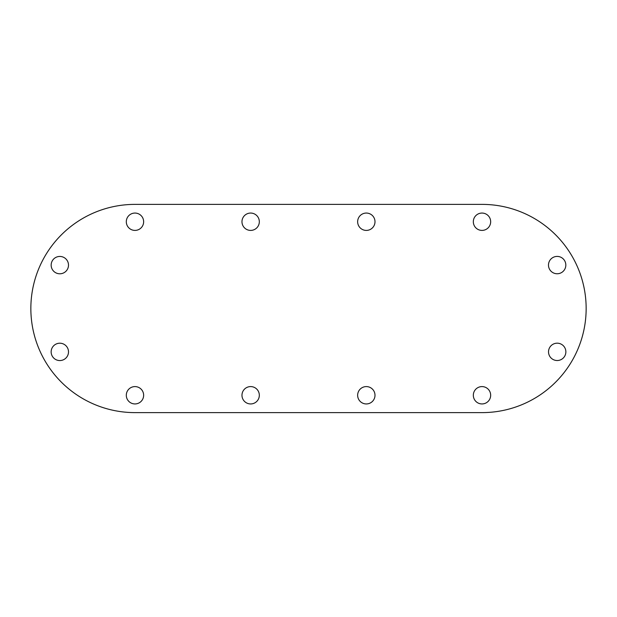<?xml version="1.0" encoding="UTF-8"?>
<svg xmlns="http://www.w3.org/2000/svg" width="617" height="617" viewBox="0 0 617 617"><rect width="100%" height="100%" fill="white"/><g stroke="black" fill="none" stroke-linecap="round" stroke-linejoin="round"><path stroke-width="0.93" d="M552.855 359.364A8.677 8.677 0 0 0 565.866 351.852A8.677 8.677 0 0 0 552.855 344.34A8.677 8.677 0 0 0 552.855 359.364M561.493 272.598A8.677 8.677 0 0 0 561.493 257.574A8.677 8.677 0 0 0 548.482 265.086A8.677 8.677 0 0 0 561.493 272.598M490.669 221.734A8.677 8.677 0 0 0 477.658 214.222A8.677 8.677 0 0 0 477.658 229.246A8.677 8.677 0 0 0 490.669 221.734M374.997 221.734A8.677 8.677 0 0 0 361.978 214.222A8.677 8.677 0 0 0 361.978 229.246A8.677 8.677 0 0 0 374.997 221.734M259.325 221.734A8.677 8.677 0 0 0 246.306 214.222A8.677 8.677 0 0 0 246.306 229.246A8.677 8.677 0 0 0 259.325 221.734M143.645 221.734A8.677 8.677 0 0 0 130.634 214.222A8.677 8.677 0 0 0 130.634 229.246A8.677 8.677 0 0 0 143.645 221.734M490.669 395.266A8.677 8.677 0 0 0 477.658 387.754A8.677 8.677 0 0 0 477.658 402.778A8.677 8.677 0 0 0 490.669 395.266M374.997 395.266A8.677 8.677 0 0 0 361.978 387.754A8.677 8.677 0 0 0 361.978 402.778A8.677 8.677 0 0 0 374.997 395.266M259.325 395.266A8.677 8.677 0 0 0 246.306 387.754A8.677 8.677 0 0 0 246.306 402.778A8.677 8.677 0 0 0 259.325 395.266M55.491 272.629A8.677 8.677 0 0 0 68.502 265.117A8.677 8.677 0 0 0 55.491 257.605A8.677 8.677 0 0 0 55.491 272.629M64.168 359.395A8.677 8.677 0 0 0 64.168 344.371A8.677 8.677 0 0 0 51.149 351.883A8.677 8.677 0 0 0 64.168 359.395A8.677 8.677 0 0 0 64.168 344.371A8.677 8.677 0 0 0 51.149 351.883A8.677 8.677 0 0 0 64.168 359.395M134.969 204.381A104.119 104.119 0 0 0 30.85 308.5A104.119 104.119 0 0 0 134.969 412.619L482.031 412.619A104.119 104.119 0 0 0 586.15 308.5A104.119 104.119 0 0 0 482.031 204.381L134.969 204.381L482.031 204.381M143.645 395.266A8.677 8.677 0 0 0 130.634 387.754A8.677 8.677 0 0 0 130.634 402.778A8.677 8.677 0 0 0 143.645 395.266M134.969 412.619L482.031 412.619"/></g></svg>
